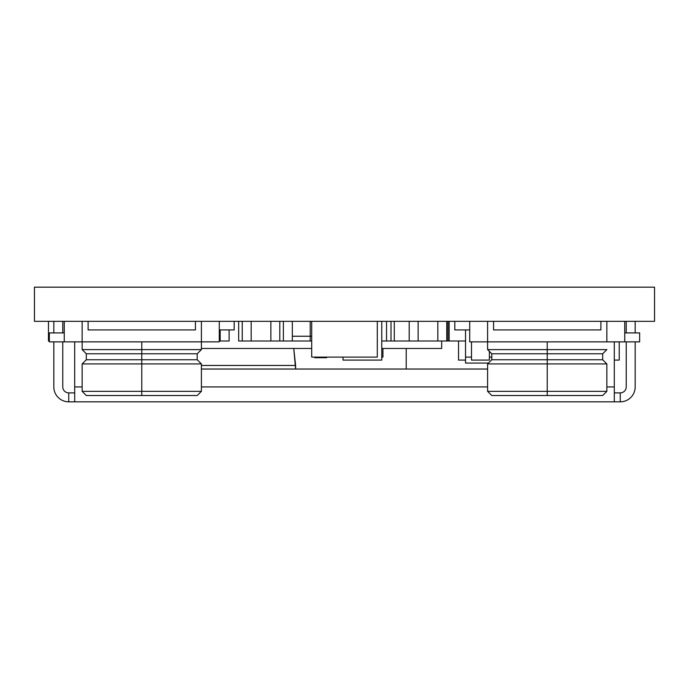 <?xml version="1.0" encoding="UTF-8"?>
<svg xmlns="http://www.w3.org/2000/svg" width="689" height="689" viewBox="0 0 689 689"><rect width="100%" height="100%" fill="white"/><g stroke="black" fill="none" stroke-linecap="round" stroke-linejoin="round"><path stroke-width="1.03" d="M471.5 357.109L465.54 357.109L465.54 329.936M491.782 357.109L489.388 357.109M488.458 363.077L465.54 363.077L465.54 357.109M314.709 357.109L314.709 357.703L326.638 357.703L326.638 357.109M446.756 321.332L446.756 341.012L418.137 341.012L418.137 321.332L418.137 341.012L409.197 341.012L409.197 321.332M391.007 321.332L391.007 341.012L386.538 341.012L386.538 321.332L386.538 341.012L381.766 341.012M229.127 329.936L229.127 341.012L220.179 341.012L220.179 329.936L220.179 341.012L219.283 341.012M465.54 341.012L449.142 341.012L449.142 321.332L449.142 341.012L446.756 341.012M292.325 336.241L310.214 336.241L310.214 321.332L310.214 341.012L242.244 341.012L242.244 321.332M545.731 401.833L620.264 401.833A14.908 14.908 -90 0 0 635.172 386.925L635.172 341.865M53.828 341.865L53.828 386.925A14.908 14.908 -90 0 0 68.736 401.833L614.304 401.833L614.304 392.885L620.264 392.885A5.96 5.96 -90 0 0 626.232 386.925L626.232 341.865M74.696 401.833L74.696 341.865M384.746 401.833L515.923 401.833M62.768 341.865L62.768 386.925A5.96 5.96 -90 0 0 68.736 392.885L74.696 392.885M614.304 392.885L614.304 386.925L614.304 392.885M614.304 401.833L614.304 386.925L614.304 401.833M406.209 369.037L406.209 348.462M619.222 341.865L619.222 360.089L614.304 360.089L614.304 386.925L614.304 341.865M62.768 332.916L62.768 321.332M53.828 332.916L53.828 321.332M635.172 321.332L635.172 332.916M626.232 321.332L626.232 332.916M201.395 369.037L487.605 369.037M48.463 321.332L48.463 341.012L49.35 341.012M251.184 321.332L251.184 341.012L251.184 321.332M279.803 321.332L279.803 341.012M270.863 321.332L270.863 341.012L270.863 321.332M437.816 321.332L437.816 341.012L437.816 321.332M311.704 341.012L310.214 341.012L310.214 336.241L311.704 336.241M394.289 321.332L394.289 341.012L409.197 341.012M292.325 321.332L292.325 341.012M283.386 321.332L283.386 341.012L283.386 321.332M238.67 321.332L238.67 341.012L242.244 341.012M391.007 341.012L394.289 341.012M381.766 357.109L382.946 357.109L382.946 348.462M447.953 321.332L447.953 341.012M654.55 287.167L654.55 321.332L34.45 321.332L34.45 287.167L654.55 287.167M471.5 341.865L471.5 360.089L489.388 360.089L489.388 351.399M343.01 357.109L343.01 360.089L381.766 360.089L381.766 321.332M458.529 341.012L458.529 360.089L465.54 360.089M377.296 321.332L377.296 357.109L311.704 357.109L311.704 321.332M201.395 348.462L311.704 348.462M381.766 348.462L441.675 348.462L441.675 341.012M295.607 365.454L293.747 348.462L295.607 369.037L295.607 365.454L201.395 365.454M219.283 341.865L219.283 329.936L234.191 329.936L234.191 321.332L234.191 329.936L219.283 329.936L219.283 321.332L219.283 341.865L219.283 321.332L219.283 341.865L49.35 341.865L49.35 332.916L64.258 332.916L49.35 332.916L49.35 341.865L64.258 341.865L64.258 321.332L64.258 341.865M201.395 321.332L201.395 341.865L192.446 341.865M162.638 341.865L141.788 341.865M195.435 329.936L195.435 321.332L195.435 329.936L88.106 329.936L88.106 321.332L88.106 329.936L195.435 329.936L195.435 321.332L195.435 329.936M600.894 329.936L600.894 321.332L600.894 329.936L600.894 321.332L600.894 329.936L493.565 329.936L600.894 329.936M624.742 341.865L639.65 341.865L639.65 332.916L639.65 341.865L639.65 332.916L639.65 341.865L624.742 341.865L624.742 332.916L639.65 332.916L624.742 332.916L624.742 321.332L624.742 341.865L624.742 321.332L624.742 341.865L469.717 341.865L469.717 321.332L469.717 341.865M547.212 341.865L526.362 341.865M496.554 341.865L487.605 341.865L496.554 341.865L487.605 341.865L487.605 321.332M234.191 321.332L234.191 329.936L234.191 321.332M454.809 321.332L454.809 329.936L469.717 329.936L454.809 329.936L454.809 321.332M91.086 395.529L141.77 395.529L86.314 395.529L82.146 391.352L82.146 363.921L86.314 359.753L141.77 359.753L86.314 359.753L86.314 353.784L82.146 349.616L141.77 349.616L141.77 341.865L141.77 349.616L201.395 349.616L201.395 341.865M84.893 341.865L82.146 341.865L82.146 349.616L201.395 349.616L197.218 353.784L141.77 353.784L141.77 349.616L141.77 353.784L197.218 353.784L197.218 359.753L201.395 363.921L141.77 363.921L201.395 363.921L201.395 391.352L141.77 391.352L141.77 363.921L82.146 363.921L141.77 363.921L141.77 353.784L86.314 353.784L141.77 353.784L141.77 359.753L197.218 359.753L141.77 359.753L141.77 391.352L201.395 391.352L197.218 395.529L141.77 395.529L141.77 391.352L82.146 391.352L141.77 391.352L141.77 395.529L192.446 395.529M493.565 321.332L493.565 329.936L493.565 321.332M496.554 395.529L547.23 395.529L547.23 359.753L602.686 359.753L491.782 359.753L547.23 359.753L547.23 341.865L547.23 349.616L597.914 349.616M487.605 341.865L487.605 349.616L547.23 349.616L487.605 349.616L491.782 353.784L547.23 353.784L547.23 363.921L487.605 363.921L547.23 363.921L547.23 391.352L487.605 391.352L547.23 391.352L547.23 395.529L491.782 395.529L487.605 391.352L487.605 363.921L491.782 359.753L491.782 353.784L547.23 353.784L547.23 349.616L606.854 349.616L602.686 353.784L547.23 353.784L602.686 353.784L602.686 359.753L606.854 363.921L547.23 363.921L606.854 363.921L606.854 391.352L547.23 391.352L606.854 391.352L602.686 395.529L547.23 395.529L597.914 395.529M620.264 401.833L620.264 392.885M68.736 392.885L68.736 401.833M614.304 386.925L606.854 386.925M487.605 386.925L201.395 386.925M82.146 386.925L74.696 386.925M82.146 321.332L82.146 341.865M606.854 321.332L606.854 341.865"/></g></svg>
